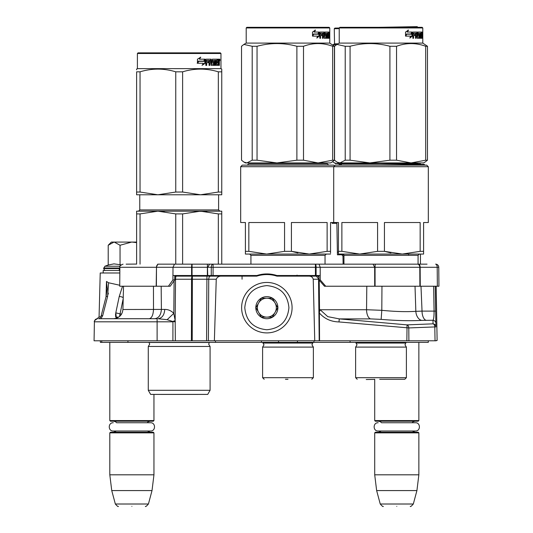 <?xml version="1.0" encoding="UTF-8"?>
<svg xmlns="http://www.w3.org/2000/svg" width="533" height="533" viewBox="0 0 533 533"><rect width="100%" height="100%" fill="white"/><g stroke="black" fill="none" stroke-linecap="round" stroke-linejoin="round"><path stroke-width="0.8" d="M113.802 318.714L104.461 318.714M107.226 288.886L105.994 296.941L101.077 316.169A3.151 1.119 14.4 0 1 102.702 315.623L100.97 318.714L98.618 318.714L103.908 318.714L100.164 318.714M97.326 318.707L97.552 318.714A3.151 3.151 157.8 0 0 94.401 321.812L94.068 340.787L94.401 321.812L172.945 321.812L172.905 340.787L214.373 340.787L216.251 279.239C217.217 277.02 219.05 275.981 221.748 276.141L256.759 276.141A33.113 33.113 0 0 1 276.953 276.141L308.774 276.141C311.172 276.121 312.658 277.153 313.231 279.239L318.547 279.239L319.207 340.787L436.174 340.787L435.048 340.787L434.801 326.889A3.151 2.025 -92.3 0 0 433.049 323.837L407.045 324.877L339.268 318.887L327.788 316.655L320.1 309.733L319.547 311.332L319.214 280.198M98.678 318.714L157.108 318.714L157.108 340.787L172.905 340.787M157.108 340.787L94.068 340.787M433.642 286.234L434.075 311.119C434.082 316.329 433.722 319.374 432.989 320.273L433.049 323.837A3.151 3.118 179 0 1 435.927 326.889L435.221 286.234L435.927 326.889L408.798 327.928L408.884 340.787L406.852 340.787L407.045 324.877A3.151 2.025 -92.3 0 1 408.798 327.928L338.995 321.939C330.92 321.725 324.39 318.741 319.394 312.991L319.547 311.332M214.373 340.787L319.207 340.787M101.736 340.787L101.763 342.366L100.371 342.366L100.344 340.787M428.285 342.366L428.319 340.787L428.285 342.366L101.763 342.366M161.166 286.234L161.399 309.42L164.757 309.42C164.311 315.076 162.079 318.174 158.068 318.714L167.122 319.693L172.712 321.492A9.461 1.046 159.4 0 0 175.157 320.54L175.35 340.787M319.553 340.787L319.394 312.991M314.75 340.787L313.231 279.239M174.737 276.141L221.748 276.141M191.4 340.787L191.54 279.239A3.151 0.819 90 0 1 192.36 276.141L192.36 279.239L216.251 279.239M172.712 321.492L175.397 321.812M174.737 277.12A3.151 2.232 90 0 1 176.35 276.141A3.151 0.819 90 0 0 175.53 279.239L192.36 279.239L192.22 340.787M167.122 319.693L173.811 313.351L175.157 320.54L175.53 279.239L174.724 279.239M435.867 323.318A3.151 3.118 179 0 0 432.989 320.273L421.61 320.386C410.237 321.026 396.745 320.693 381.142 319.38L370.455 318.887L339.268 318.887L338.995 321.939M308.774 276.141L317.342 276.141M366.804 286.234L366.551 309.733L320.1 309.733M200.734 276.141L202.647 276.141M203.846 276.141L204.965 276.141M206.504 276.141L207.75 276.141M208.403 276.141L224.973 276.141M242.062 279.212L242.062 276.141L243.168 276.141M256.48 276.141L255.913 275.827M318.967 277.633A3.151 1.579 90 0 0 317.628 276.141L301.065 276.141M291.651 276.141L290.159 276.141M262.829 274.808L262.116 274.901A33.113 33.113 0 0 1 268.419 274.602A43.992 38.096 90 0 1 270.004 274.715M267.386 274.568L267.739 274.575M260.49 275.181L262.116 274.901L262.116 274.288M276.953 276.141L275.021 275.588M164.757 309.42C168.102 309.367 171.12 310.679 173.811 313.351L174.104 280.784M153.451 286.234L153.497 309.5C153.184 315.116 151.745 318.188 149.173 318.714L102.183 318.714M104.082 318.714L98.618 318.714C99.331 318.807 100.151 317.961 101.077 316.169M420.99 286.234L422.036 311.119L415.84 311.319L415.02 286.234M381.961 286.234L381.808 310.313L381.142 319.38M206.238 279.212L207.324 279.212M202.673 276.141L200.655 276.141L200.181 275.508M202.88 275.508L203.706 276.141M229.357 276.141L229.35 275.508M271.583 274.901L271.583 274.275M268.419 274.602L268.419 273.969M258.971 275.514L258.971 274.921M247.865 276.141L248.145 275.508M123.203 298.62L119.519 316.522M121.138 314.783L121.098 314.104L115.788 312.851L116.454 318.714M122.543 286.234L119.219 296.541L115.788 312.851M105.994 296.941A3.151 1.119 14.4 0 1 107.619 296.395L108.585 282.763L119.732 285.242M107.226 288.846L106.493 281.457L106.034 296.774M106.493 281.457L108.585 282.763M100.817 316.869L99.071 316.869L100.224 272.989L119.838 272.989M115.508 315.11L115.541 314.45M108.332 293.13L108.092 294.376M421.61 320.386A9.461 6.589 -93.5 0 1 415.84 311.319C406.279 311.958 394.933 311.625 381.808 310.313L366.551 309.733A9.461 4.73 -90 0 0 370.455 318.887M296.495 276.141L297.054 275.121M296.315 275.508L293.41 276.141L293.416 275.508M236.006 276.141L235.999 275.508M121.158 314.756L121.118 314.104L121.644 313.997M123.23 297.667A3.151 1.193 -168.1 0 0 119.219 296.541M282.55 275.508L282.557 276.087A3.151 2.565 -178.5 0 0 281.89 276.141M261.716 274.961A43.746 37.89 90 0 1 262.096 274.908M304.776 275.508L304.789 276.141M293.41 276.087A3.151 2.565 -1.5 0 1 293.95 276.121M279.026 275.508L279.179 276.141M313.897 276.141L313.89 275.508M115.728 317.135L118.692 317.135M109.805 342.366L109.805 420.57L153.957 420.57L153.957 394.4M109.805 420.57L110.438 421.203L153.324 421.203L153.957 420.57M109.805 432.869L110.438 432.243L153.324 432.243L153.957 432.869L109.805 432.869L109.805 474.816L153.957 474.816L153.957 432.869M152.018 490.58L148.421 504.011L115.341 504.011L111.743 490.58L152.018 490.58L153.957 474.816M131.884 506.35C114.475 506.35 114.475 506.35 131.884 506.35C149.287 506.35 149.287 506.35 131.884 506.35M374.706 379.263L374.706 420.57L418.858 420.57L418.858 342.366M374.706 420.57L375.339 421.203L418.225 421.203L418.858 420.57M374.706 432.869L375.339 432.243L418.225 432.243L418.858 432.869L374.706 432.869L374.706 474.816L418.858 474.816L418.858 432.869M416.919 490.58L413.322 504.011L380.242 504.011L376.644 490.58L416.919 490.58L418.858 474.816M396.779 506.35C379.376 506.35 379.376 506.35 396.779 506.35C414.188 506.35 414.188 506.35 396.779 506.35M418.871 264.155L427.053 264.155L420.45 264.155L420.45 254.068M408.611 255.327L408.611 254.068M126.121 264.155L136.615 264.068M120.078 266.227L104.901 266.227L103.655 268.572C104.428 270.131 105.061 270.757 105.547 270.464M108.665 244.8L111.384 242.082L114.009 242.082L108.212 245.253L108.212 265.021L113.955 263.868L121.084 264.834M114.009 242.082L136.615 242.082M136.615 242.622L132.131 242.082M131.631 242.082L120.045 245.253L114.255 242.082M120.045 265.021L120.045 245.253M108.212 245.253L108.685 244.78M378.49 421.203L380.342 421.69L381.541 422.749L415.4 422.749L412.022 422.749L413.168 421.716L415.074 421.203M415.4 422.749C420.73 422.496 420.73 431.27 415.4 431.01L378.157 431.01C372.827 431.27 372.827 422.496 378.157 422.749M113.589 421.203L115.441 421.69L116.64 422.749L150.506 422.749L147.121 422.749L148.274 421.716L150.173 421.203M150.506 422.749C155.836 422.496 155.836 431.27 150.506 431.01L113.263 431.01C107.933 431.27 107.933 422.496 113.263 422.749M241.622 307.674A25.231 25.231 0 0 0 266.853 332.905A25.231 25.231 0 0 0 292.084 307.674A25.231 25.231 0 0 0 266.853 282.45A25.231 25.231 0 0 0 241.622 307.674M244.78 307.674C246.086 321.086 253.448 328.441 266.853 329.754C280.258 328.441 287.62 321.086 288.926 307.674C287.62 294.269 280.265 286.907 266.853 285.601C253.448 286.907 246.086 294.269 244.78 307.674M255.813 307.674A11.04 11.04 0 0 0 266.853 318.714A11.04 11.04 0 0 0 277.893 307.674A11.04 11.04 0 0 0 266.853 296.641A11.04 11.04 0 0 0 255.813 307.674M255.927 307.674L261.39 317.135L272.316 317.135L277.78 307.674L272.316 298.214L261.39 298.214L255.927 307.674M275.048 312.405A9.461 9.461 0 0 0 266.853 298.214A9.461 9.461 0 0 0 258.658 312.405A9.461 9.461 0 0 0 275.048 312.405M275.048 302.944A9.461 9.461 0 0 1 266.853 317.135M258.658 312.405A9.461 9.461 0 0 1 258.658 302.944M157.728 264.155L417.486 264.155A3.151 2.305 90 0 1 419.791 267.286L437.193 267.286L437.36 286.234L438.932 286.234L438.766 267.286L438.932 286.234M343.958 255.967L342.966 255.98L343.112 264.155L157.768 264.155M325.736 286.234L324.464 286.234L318.974 279.925L318.954 275.508L320.226 275.508L320.246 279.925L325.736 286.234L420.257 286.234L420.151 267.286A3.151 1.579 90 0 0 418.578 264.155L420.45 264.155M103.182 272.989L103.182 270.464L119.858 270.464M320.22 275.508L276.834 275.508A32.167 32.167 1.3 0 0 256.939 275.508L172.952 275.508L174.744 275.508L174.717 279.925L170.22 286.234L168.421 286.234L172.919 279.925L173.005 267.286L174.491 264.155M157.848 264.155L156.282 267.286L119.885 267.286L119.718 286.234L168.421 286.234M209.556 264.155L207.75 267.286L211.275 267.286A3.151 1.806 90 0 1 213.087 264.155L213.087 267.286L315.423 267.286L315.423 264.155A3.151 0.68 90 0 1 316.102 267.286L320.186 267.286L319.034 264.155M373.087 264.155L374.666 267.286L419.791 267.286L419.891 286.234M375.405 264.155A3.151 0.353 90 0 0 375.052 267.286L375.085 286.234M435.841 264.168A3.151 3.151 -90 0 1 436.061 264.188A3.151 3.151 0 0 0 435.841 264.168A3.151 3.151 -90 0 0 435.614 264.155A3.151 1.579 90 0 1 437.193 267.286L438.766 267.286A3.151 3.151 0 0 0 436.66 264.335A3.151 3.151 -90 0 1 438.766 267.286M436.061 264.188A3.151 3.151 -90 0 1 436.66 264.335M156.389 286.234L156.482 267.286L192.06 267.286L192.06 264.155A3.151 0.46 90 0 0 191.6 267.286L191.594 275.508M207.39 264.155L207.73 275.508M420.257 286.234L437.36 286.234M320.246 279.925L318.974 279.925M276.834 275.508A32.167 32.167 1.3 0 0 266.886 273.935M174.717 279.925L172.919 279.925M374.699 286.234L374.666 267.286L320.186 267.286L320.213 275.508M148.281 346.463L210.089 346.463L208.669 344.198L209.349 342.479L149.027 342.479L149.7 344.198L148.281 346.463L148.281 390.296L210.089 390.296L210.089 346.463L208.669 344.198M190.641 211.175L157.901 211.175L200.475 211.175L182.612 213.906L175.757 213.906L157.901 211.175L164.164 211.534M175.757 213.906L175.757 264.155M182.612 213.906L182.612 264.155M218.33 213.906L200.475 211.175L221.761 211.175L221.761 213.906L218.33 213.906L218.33 264.155M221.761 213.906L221.761 264.155M210.089 390.296L207.723 394.4L150.646 394.4L148.281 390.296M136.615 211.175L136.615 213.906L136.615 211.175L157.901 211.175L140.039 213.906L136.615 213.906L136.615 264.155M140.039 213.906L140.039 264.155M193.099 211.175L206.737 211.534M137.401 53.5L138.034 52.867L220.342 52.867L220.968 53.5L220.968 68.637L137.401 68.637L136.615 69.09L136.615 69.803L136.615 69.09L137.401 68.637L137.401 53.5L220.968 53.5M205.238 63.18L202.333 65.193L203.3 63.247L197.703 63.247L198.776 61.322L204.239 61.322L205.238 59.176L205.238 63.18L204.845 63.18L204.845 60.022M198.536 61.322L197.423 63.247M201.987 65.193L204.845 63.18M198.363 61.102L197.177 63.247M199.395 59.176L200.754 57.191L197.457 59.21L197.457 63.247L198.656 61.102L204.132 61.102L205.032 59.176L199.395 59.176L200.428 57.191M203.753 61.102L204.645 59.176M219.01 61.415L219.376 61.415L219.376 62.867L218.976 62.867M219.15 62.141L218.55 62.141L218.77 62.867M218.41 65.159L218.25 62.674M219.376 62.867L219.376 65.386L219.01 65.386L218.85 62.674L218.437 62.674L218.257 65.386L216.185 65.386L215.952 60.342L214.826 60.342L214.766 65.386L215.372 65.386L215.372 60.342M212.361 60.342L212.867 60.342L212.254 60.535L212.361 61.508L212.867 61.508L212.361 61.508M209.382 62.674L209.382 65.386L209.043 65.386L209.849 65.386L209.849 62.674L210.875 62.674L211.195 65.386L214.099 65.386L214.366 62.001L214.099 61.508L212.867 61.508L212.76 60.535L214.766 60.342L214.766 65.386M206.298 62.674L206.711 62.674L206.298 62.674L206.298 65.386M210.708 59.176L211.021 64.033L211.628 64.22L211.195 59.176L206.191 59.176L205.811 59.663L205.811 65.386L206.711 65.386L206.711 62.674L208.709 62.674L208.709 61.508L206.711 61.508L206.857 60.342L209.043 60.342L209.043 65.386M211.628 64.22L213.7 64.033L213.593 62.674L212.327 62.674L212.027 62.188L212.327 59.176L217.711 59.176L217.711 60.342L216.052 60.342L216.618 60.342L216.531 61.508L215.965 61.508L217.471 61.508L217.471 62.674L215.965 62.674L216.531 62.674L216.618 64.22L216.052 64.22L218.01 64.22L218.084 59.176L219.223 59.176L219.376 61.415M217.124 60.342L217.124 59.176M218.41 61.508L219.01 61.508L219.01 60.535L218.35 60.342L218.084 61.508L218.437 61.508L218.35 60.342M209.975 60.342L209.382 60.535L209.382 61.508L209.849 61.508L209.975 60.342L210.755 60.342L210.875 61.508L209.849 61.508M215.965 62.674L216.052 64.22M216.898 62.674L216.898 61.508M215.965 61.508L216.052 60.342M208.263 62.674L208.263 61.508M206.857 60.342L206.298 60.535L206.298 61.508L206.711 61.508M208.59 62.674L208.59 61.508M213.573 61.508L213.573 65.386M214.226 65.332L214.226 61.568M217.844 64.22L217.664 65.386M218.77 61.415L218.55 62.141M218.77 60.342L218.623 59.176M220.016 59.962L219.816 60.755L219.816 59.176L220.016 59.962L219.603 59.962M219.816 60.755L219.203 60.755L218.996 59.962L219.203 59.176L219.816 59.176M136.615 192.047L140.039 192.047L157.861 194.778L136.615 194.778L136.615 71.822C136.615 68.217 136.615 68.217 136.615 71.822C136.615 68.217 136.615 68.217 136.615 71.822L140.039 71.822C151.945 68.217 163.851 68.217 175.757 71.822L182.612 71.822L182.612 192.047L200.435 194.778L157.935 194.778L175.757 192.047L182.612 192.047M221.761 194.778L221.761 192.047L221.761 194.778L200.508 194.778L218.33 192.047L221.761 192.047L221.761 71.822C221.755 68.217 221.755 68.217 221.761 71.822L221.761 69.863L221.755 71.802M140.039 71.822L140.039 192.047M175.757 71.822L175.757 192.047M182.612 71.822C194.518 68.217 206.424 68.217 218.33 71.822L218.33 192.047M218.33 71.822L221.761 71.822M197.896 394.42L160.473 394.42L197.896 394.42A6.309 6.309 0 0 0 197.91 394.4M179.188 211.175L200.475 211.175M221.761 69.803L221.761 69.09L220.968 68.637L221.761 69.09M284.555 251.336L266.693 254.068L248.838 251.336L248.838 222.528L284.555 222.528L284.555 251.336L291.411 251.336L297.874 252.922M334.497 165.923L333.711 165.137L242.255 165.137L240.676 166.709L428.319 166.709L428.319 222.528L423.588 222.528L423.588 251.336L420.157 251.336L402.302 254.068L384.44 251.336L390.909 252.922M240.676 166.709L240.676 222.528L245.407 222.528L245.407 254.068L309.267 254.068L291.411 251.336L291.411 222.528L327.129 222.528L327.129 251.336L309.267 254.068L330.553 254.068L326.296 254.068L325.037 255.327L250.93 255.327L249.664 254.068M248.838 251.336L245.407 251.336L245.413 253.088M285.435 379.263L287.98 379.263M264.175 379.263L262.596 377.684L313.371 377.684L313.371 347.096L262.596 347.096L264.015 344.831L262.596 342.366M247.299 165.137L248.565 163.871L327.402 163.871L328.661 165.137M330.553 253.088L330.553 251.336L327.129 251.336M428.319 166.709L426.74 165.137L335.284 165.137L333.711 166.709L333.711 222.528L330.553 222.528L330.553 251.336M309.267 254.068L326.296 254.068L309.267 254.068M329.767 27.956L246.199 27.956L246.826 27.323L329.134 27.323L329.767 27.956L329.767 43.093L246.199 43.093L243.907 44.412L252.196 46.278L252.196 160.2L257.046 160.2L276.927 162.925L296.881 160.2L303.504 160.2L318.054 162.925L246.872 162.925L252.196 160.2M332.059 162.059L330.553 162.925L318.054 162.925L332.665 160.2L334.444 160.2L331.932 162.132M252.196 46.278L257.046 46.278C270.324 42.673 283.603 42.673 296.881 46.278L303.504 46.278C313.224 42.673 322.945 42.673 332.665 46.278L334.444 46.278L334.444 160.2M334.444 46.278L329.767 43.093M244.034 162.132L245.407 162.925L246.872 162.925M243.907 44.412L241.522 46.278L241.522 160.2L243.907 162.065L246.852 162.925M257.046 46.278L257.046 160.2M296.881 46.278L296.881 160.2M303.504 46.278L303.504 160.2M332.665 46.278L332.665 160.2M319.314 36.057L316.822 38.076L317.655 36.124L312.724 36.124L313.684 34.199L318.461 34.199L319.314 32.053L319.314 36.057L318.841 36.057L318.841 33.253M317.048 37.557L318.841 36.057M315.023 30.068L314.11 32.053L314.51 32.053L315.443 30.068L312.498 32.087L312.498 36.124L313.577 33.979L312.498 35.385M313.577 33.979L318.368 33.979L319.14 32.053L314.51 32.053M317.915 33.979L318.667 32.053M327.982 35.558L327.982 34.392L328.594 34.392L328.594 35.558L327.635 35.558L328.015 35.558L328.068 37.103L327.635 37.103L328.901 37.103L328.941 32.053L329.487 32.053L329.547 32.546L328.941 32.546M325.41 35.558L324.81 35.065L325.043 32.053L328.728 32.053L328.728 33.219L327.635 33.219L328.068 33.219L328.015 34.392L327.635 34.392L327.982 34.392M325.043 35.558L325.983 35.558L325.983 37.103L323.864 36.91M323.924 36.91L324.41 36.91L324.41 32.546L323.864 32.546L323.864 33.233M323.864 35.558L323.864 34.392M322.465 38.269L323.111 38.269L323.111 35.558L322.578 35.558L322.465 38.269L322.465 33.219L320.18 33.219L320.673 33.219L320.553 34.392L320.06 34.392L322.192 34.392L322.192 35.558L320.06 35.558L320.553 35.558L320.553 38.269L319.8 38.269L319.8 32.546L320.113 32.053L324.171 32.053L324.41 32.546M321.945 35.558L321.945 34.392M322.578 35.558L323.924 35.558L324.171 38.269L326.349 38.269L326.243 37.776M324.883 34.392L326.349 34.392L326.542 37.776L325.963 37.776L325.963 37.103M325.963 35.558L325.776 34.392M325.363 34.199L325.363 33.412L324.81 33.412L325.45 33.219L324.883 33.219M325.363 33.412L326.829 33.219L326.829 38.269L327.249 38.269L327.249 33.219L326.829 33.219M328.508 37.103L329.034 38.269L327.788 38.269L327.635 33.219L327.249 33.219M329.127 37.776L328.941 35.558M329.401 38.269L329.127 35.558M329.034 38.269L328.774 37.776M329.547 38.269L329.381 35.744M329.401 34.292L329.547 35.744M329.461 35.018L328.941 35.018M329.547 34.292L329.547 32.546M329.734 32.846L329.687 32.053L329.707 32.846M329.001 32.546L329.061 32.053M326.542 37.776L326.349 38.269M328.321 33.219L328.321 32.053M322.678 33.219L323.211 33.219L322.678 33.219L322.578 34.392L323.111 34.392L323.211 33.219L323.824 33.219L323.924 34.392L322.578 34.392M329.127 33.219L329.401 34.392L328.941 33.219M328.115 33.219L328.115 32.053M324.257 32.546L324.484 32.053M323.624 32.053L323.864 32.546M319.8 38.269L320.06 35.558M321.679 35.558L321.679 34.392M320.06 34.392L320.18 33.219M325.963 37.776L325.776 38.269M328.508 37.776L328.415 38.269M329.667 32.286L329.714 33.392L329.667 32.286M377.584 251.336L359.728 254.068L341.873 251.336L341.873 222.528L377.584 222.528L377.584 251.336L384.44 251.336L384.44 222.528L420.157 222.528L420.157 251.336M333.711 222.528L338.442 222.528L338.442 254.068L342.699 254.068L343.958 255.327L418.065 255.327L419.331 254.068L423.588 254.068L423.588 251.336M341.873 251.336L338.442 251.336L338.442 253.088M381.015 379.263C401.615 379.263 401.615 379.263 381.015 379.263L404.82 379.263L381.015 379.263M357.203 379.263L355.624 377.684L406.399 377.684L406.399 347.096L355.624 347.096L357.043 344.831L355.624 342.366M340.334 165.137L341.593 163.871L420.43 163.871L421.696 165.137M423.588 253.088L423.588 254.068L338.442 254.068M402.302 254.068L419.331 254.068L402.302 254.068M422.796 27.956L339.228 27.956L339.861 27.323L422.169 27.323L422.796 27.956L422.796 43.093L339.228 43.093L336.936 44.412L345.224 46.278L345.224 160.2L350.074 160.2L369.955 162.925L389.909 160.2L396.539 160.2L411.09 162.925L339.901 162.925L345.224 160.2M425.087 162.059L423.588 162.925L411.09 162.925L425.694 160.2L427.473 160.2L424.961 162.132M345.224 46.278L350.074 46.278C363.353 42.673 376.631 42.673 389.909 46.278L396.539 46.278C406.253 42.673 415.973 42.673 425.694 46.278L427.473 46.278L427.473 160.2M427.473 46.278L422.796 43.093M336.936 44.412L334.551 46.278L334.551 160.2L336.936 162.065L339.901 162.925L338.442 162.925L337.063 162.132M350.074 46.278L350.074 160.2M389.909 46.278L389.909 160.2M396.539 46.278L396.539 160.2M425.694 46.278L425.694 160.2M412.342 36.057L409.85 38.076L410.683 36.124L405.753 36.124L406.712 34.199L411.489 34.199L412.342 32.053L412.342 36.057L411.869 36.057L411.869 33.253M410.077 37.557L411.869 36.057M408.058 30.068L407.139 32.053L407.538 32.053L408.471 30.068L405.526 32.087L405.526 36.124L406.606 33.979L405.526 35.385M406.606 33.979L411.403 33.979L412.169 32.053L407.538 32.053M410.943 33.979L411.703 32.053M421.01 35.558L421.01 34.392L421.623 34.392L421.623 35.558L420.664 35.558L421.043 35.558L421.103 37.103L420.664 37.103L421.929 37.103L421.969 32.053L422.522 32.053L422.576 32.546L421.969 32.546M418.445 35.558L417.845 35.065L418.072 32.053L421.763 32.053L421.763 33.219L420.664 33.219L421.103 33.219L421.043 34.392L420.664 34.392L421.01 34.392M418.072 35.558L419.018 35.558L418.805 34.392M416.953 36.91L419.018 37.103L419.018 35.558M417.532 37.103L416.893 36.91M417.439 36.91L417.439 32.546L416.893 32.546L416.893 33.233M416.893 35.558L416.893 34.392M415.493 38.269L416.14 38.269L416.14 35.558L415.607 35.558L415.493 38.269L415.493 33.219L413.208 33.219L413.701 33.219L413.581 34.392L413.088 34.392L415.22 34.392L415.22 35.558L413.088 35.558L413.581 35.558L413.581 38.269L412.828 38.269L412.828 32.546L413.148 32.053L417.199 32.053L417.439 32.546M414.974 35.558L414.974 34.392M415.607 35.558L416.953 35.558L417.199 38.269L419.384 38.269L419.271 37.776M417.912 34.392L419.384 34.392L419.578 37.776L418.991 37.776L418.991 37.103M418.392 34.199L418.392 33.412L417.845 33.412L418.478 33.219L417.912 33.219M418.392 33.412L419.857 33.219L419.857 38.269L420.277 38.269L420.277 33.219L419.857 33.219M421.536 37.103L422.063 38.269L420.823 38.269L420.664 37.776L420.664 33.219L420.277 33.219M422.156 37.776L421.969 35.558M422.429 38.269L422.156 35.558M422.063 38.269L421.803 37.776M422.576 38.269L422.416 35.744M422.429 34.292L422.576 35.744M422.489 35.018L421.969 35.018M422.576 34.292L422.576 32.546M422.762 32.846L422.722 32.053L422.742 32.846M422.036 32.546L422.089 32.053M419.578 37.776L419.384 38.269M421.35 33.219L421.35 32.053M415.707 33.219L416.24 33.219L415.707 33.219L415.607 34.392L416.14 34.392L416.24 33.219L416.853 33.219L416.953 34.392L415.607 34.392M422.156 33.219L422.429 34.392L421.969 33.219M421.143 33.219L421.143 32.053M417.286 32.546L417.512 32.053M416.653 32.053L416.893 32.546M412.828 38.269L413.088 35.558M414.707 35.558L414.707 34.392M413.088 34.392L413.208 33.219M418.991 37.776L418.805 38.269M421.536 37.776L421.443 38.269M422.676 33.392L422.676 32.286M422.709 33.392L422.696 32.286M332.132 222.528L332.146 223.367L336.876 223.287L337.429 254.821L343.798 254.707M338.442 252.069L337.382 252.089L337.409 253.841M366.211 379.529L374.706 379.383M338.888 165.137L339.008 164.584L341.4 164.544M379.716 163.871L417.832 163.211L418.039 163.871M379.729 165.137L424.161 164.357L424.968 165.137M378.523 27.323L417.186 26.65L417.825 27.323M339.228 28.642L334.271 28.729L334.891 28.089L339.228 28.009M414.661 27.323L417.825 27.27M360.648 162.925L371.681 162.925M334.451 162.925L335.837 163.691L339.914 162.925M332.645 161.699L334.318 162.858L337.276 163.671L379.709 162.925M334.271 28.729L334.537 43.866L332.812 44.899L336.763 44.519M334.537 43.866L338.002 43.799M436.167 286.234L437.113 340.514L436.167 340.527M350.088 340.787L350.108 342.366M313.937 340.787L313.957 342.366M297.441 340.787L297.441 342.366M278.519 340.787L278.519 342.366M261.45 340.787L261.43 342.366M215.465 340.787L215.452 342.366M127.94 340.787L127.96 342.366M206.584 340.787L206.924 276.141L210.542 276.141A3.151 1.806 90 0 0 208.736 279.239L208.396 340.787M316.316 276.141L318.974 279.239M435.654 311.119L422.036 311.119A9.461 4.73 -90 0 0 425.947 320.273M123.529 286.234L122.916 309.5L161.399 309.42C160.946 315.076 158.721 318.174 154.71 318.714M102.702 315.623L107.619 296.395M246.199 276.141L244.467 275.508M119.872 268.572L103.655 268.572M119.878 268.006L103.655 268.006M156.182 286.234L156.482 267.286A3.151 2.232 90 0 1 158.707 264.155A3.151 2.232 90 0 0 158.707 264.155L158.154 264.155M192.053 275.508L192.06 267.286L207.39 267.286L207.364 275.508M315.436 275.508L315.423 267.286L316.102 267.286L316.109 275.508M213.067 275.508L213.087 267.286L211.275 267.286L211.255 275.508M218.603 194.778L218.603 209.915L139.766 209.915L139.766 194.778M219.376 59.962L218.996 59.962M313.371 347.096L311.952 344.831L312.691 343.045L263.275 343.045M326.542 34.878L325.963 34.878M406.399 347.096L404.98 344.831L405.72 343.045L356.304 343.045M419.578 34.878L418.991 34.878M97.319 318.707C94.814 320.173 93.841 321.219 94.394 321.832L94.401 321.692M94.581 320.806L94.401 321.772M95.347 319.613L94.767 320.386M99.071 316.869L97.179 318.714M205.525 276.141L203.892 276.141M300.019 276.141L298.333 276.141M298.267 276.141L296.435 276.141M261.436 275.008L263.449 274.742M265.287 274.602L266.08 274.575M266.16 274.568L266.68 274.562M256.759 276.141L255.034 275.508M122.916 309.5C122.244 315.116 119.092 318.188 113.462 318.714L115.801 318.714M119.265 268.572L119.265 270.464M115.641 313.624L115.641 316.762M147.381 431.01L150.173 432.243M116.381 431.01L113.589 432.243M111.743 490.58L109.805 474.816M115.341 504.011C117.293 506.217 118.313 506.996 118.386 506.35M148.421 504.011C146.468 506.217 145.449 506.996 145.376 506.35M412.282 431.01L415.074 432.243M381.282 431.01L378.49 432.243M376.644 490.58L374.706 474.816M380.242 504.011C382.194 506.217 383.207 506.996 383.287 506.35M413.322 504.011C411.369 506.217 410.35 506.996 410.277 506.35M108.212 265.021L104.901 266.227M119.885 267.286C119.092 266.533 120.138 265.487 123.036 264.155M218.603 209.915L219.869 211.175M139.766 209.915L138.507 211.175M313.371 377.684L311.792 379.263M262.596 377.684L262.596 347.096M312.691 343.045L313.371 342.366M325.037 264.155L325.037 255.327M250.93 264.155L250.93 255.327M287.98 379.283L286.641 379.263M246.199 27.956L246.199 43.093M406.399 377.684L404.82 379.263M355.624 377.684L355.624 347.096M405.72 343.045L406.399 342.366M418.065 264.155L418.065 255.327M343.958 264.155L343.958 255.327M381.015 379.283L379.676 379.263M339.228 27.956L339.228 43.093M342.966 255.98L341.686 254.741"/></g></svg>
